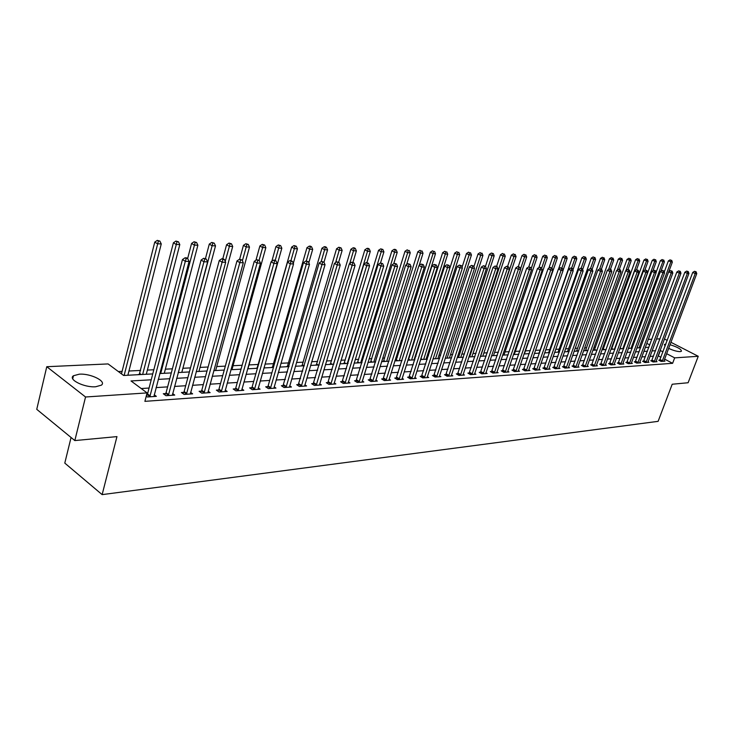 <?xml version="1.0" encoding="UTF-8"?>
<svg xmlns="http://www.w3.org/2000/svg" width="735" height="735" viewBox="0 0 735 735"><rect width="100%" height="100%" fill="white"/><g stroke="black" fill="none" stroke-linecap="round" stroke-linejoin="round"><path stroke-width="1.1" d="M670.044 344.733C677.596 347.067 681.4 349.235 681.428 351.247L680.215 351.615C677.119 351.587 673.269 350.503 668.666 348.39M665.092 346.167L664.394 344.485L665.864 344.109M95.688 386.748C84.341 387.749 67.675 379.453 73.454 375.75L79.306 374.179C90.626 373.306 106.97 381.41 101.356 385.168L95.688 386.748M71.065 437.481L64.79 463.105L102.137 494.627L658.119 421.339L672.203 384.24L688.116 382.742L698.25 356.291L674.675 357.862L666.673 353.7M102.137 494.627L116.957 436.608L74.832 440.577L36.75 409.331L46.774 366.71L108.1 363.926L123.636 375.475L152.751 373.913M612.641 346.424L611.979 346.461M604.124 346.856L603.012 346.911M595.469 347.297L593.889 347.379M586.668 347.747L584.601 347.848M577.71 348.197L575.137 348.335M568.596 348.666L565.5 348.822M559.317 349.134L555.678 349.318M549.872 349.612L545.673 349.832M540.253 350.108L535.484 350.347M530.321 350.613L525.461 350.861M519.884 351.137L515.354 351.376M509.236 351.679L505.055 351.9M498.376 352.24L494.554 352.433M487.305 352.8L483.86 352.975M476.004 353.37L472.954 353.526M464.483 353.958L461.837 354.095M452.723 354.555L450.5 354.665M440.715 355.17L438.942 355.253M428.459 355.786L427.145 355.859M415.946 356.429L415.119 356.466M409.625 356.751L408.945 356.787M397.286 357.375L395.944 357.44M384.69 358.019L382.669 358.12M371.837 358.671L369.099 358.809M358.708 359.341L355.225 359.516M345.294 360.021L341.04 360.233M331.595 360.72L326.524 360.977M317.594 361.427L311.677 361.73M303.279 362.153L296.49 362.502M288.653 362.897L280.935 363.292M273.686 363.66L265.004 364.101M258.389 364.441L249.009 364.918M242.127 365.267L233.059 365.727M225.333 366.122L216.733 366.554M208.124 366.995L200.012 367.408M190.475 367.895L182.896 368.281M172.385 368.814L165.347 369.172M153.826 369.76L147.377 370.082M140.615 370.431L128.937 371.019M122.093 371.368L118.372 371.561M648.261 339.386L651.899 339.221M656.465 339.01L660.002 338.853M137.454 374.731L139.439 374.317M223.826 370.1L224.322 369.779M239.895 369.236L241.117 368.878M255.605 368.391L257.222 368.014M270.949 367.564L272.529 367.197M285.961 366.765L287.495 366.397M300.633 365.975L302.122 365.617M314.984 365.203L316.436 364.854M329.032 364.45L330.447 364.101M342.776 363.715L344.145 363.375M356.227 362.989L357.559 362.658M369.393 362.281L370.697 361.951M382.292 361.592L383.56 361.262M396.156 360.591L394.943 360.655M408.495 359.929L407.934 359.957M528.465 353.746L529.338 353.471M538.286 353.223L539.178 352.947M547.924 352.708L548.797 352.433M557.396 352.194L558.242 351.927M566.703 351.697L567.53 351.431M575.836 351.211L576.653 350.944M584.821 350.724L585.611 350.466M593.65 350.255L594.422 349.998M603.077 349.529L602.048 349.584M611.593 349.079L611.015 349.107M151.217 379.793L131.014 380.95L147.092 392.903L144.896 401.347L672.617 363.31L664.633 359.13M660.958 357.21L658.091 355.878M653.544 356.172L649.997 356.392M645.413 356.686L641.765 356.916M637.144 357.201L633.395 357.44M628.737 357.734L624.879 357.982M620.175 358.276L616.215 358.524M611.465 358.827L607.395 359.084M602.608 359.387L598.419 359.654M593.586 359.957L589.277 360.233M584.399 360.536L579.97 360.821M575.055 361.124L570.498 361.418M565.527 361.73L560.851 362.024M555.825 362.346L551.011 362.649M545.949 362.971L540.997 363.283M535.879 363.604L530.789 363.926M525.626 364.248L520.38 364.588M515.171 364.909L509.778 365.249M504.504 365.589L498.955 365.938M493.635 366.269L487.93 366.636M482.555 366.976L476.675 367.344M471.245 367.684L465.2 368.07M459.715 368.419L453.486 368.814M447.946 369.163L441.533 369.567M435.928 369.916L429.323 370.339M423.663 370.697L416.864 371.12M411.141 371.487L404.14 371.928M398.352 372.296L391.139 372.746M385.287 373.123L377.854 373.591M371.947 373.959L364.275 374.446M358.303 374.822L350.402 375.328M344.357 375.704L336.207 376.219M330.098 376.605L321.7 377.138M315.508 377.533L306.853 378.075M300.587 378.47L291.657 379.039M285.327 379.435L276.103 380.023M269.699 380.427L260.19 381.024M253.694 381.437L243.882 382.053M237.313 382.466L227.179 383.11M220.528 383.532L210.063 384.194M203.329 384.616L192.515 385.305M185.698 385.728L174.526 386.435M167.617 386.876L156.077 387.602M149.076 388.043L141.221 388.539M146.247 396.147L147.358 396.983L156.353 396.358L154.203 394.768M147.129 394.824L146.587 394.86M165.669 393.565L163.289 393.721L165.963 395.696L174.728 395.09L172.633 393.565M183.75 392.343L181.426 392.499L184.099 394.438L192.643 393.85L190.604 392.38M201.381 391.149L199.111 391.296L201.785 393.216L210.127 392.637L208.134 391.222M218.58 389.982L216.366 390.129L219.048 392.021L227.179 391.461L225.241 390.101M235.365 388.843L233.206 388.99L235.88 390.855L243.818 390.303L241.925 388.999M251.756 387.731L249.643 387.878L252.316 389.715L260.071 389.183L258.224 387.915M267.76 386.647L265.693 386.794L268.367 388.604L275.937 388.08L274.137 386.867M283.388 385.59L281.376 385.728L284.041 387.52L291.437 387.014L289.673 385.829M298.658 384.561L296.692 384.69L299.347 386.463L306.578 385.958L304.86 384.828M313.579 383.551L311.658 383.679L314.314 385.425L321.379 384.938L319.697 383.835M328.168 382.558L326.285 382.687L328.94 384.414L335.84 383.936L334.204 382.871M342.427 381.594L340.59 381.713L343.236 383.422L349.989 382.953L348.381 381.924M356.383 380.647L354.582 380.767L357.219 382.457L363.825 381.998L362.254 380.996M370.027 379.719L368.263 379.839L370.899 381.511L377.367 381.061L375.824 380.096M383.376 378.819L381.658 378.938L384.286 380.583L390.607 380.142L389.109 379.205M396.45 377.937L394.759 378.047L397.387 379.673L403.57 379.251L402.1 378.341M409.239 377.064L407.594 377.174L410.204 378.791L416.267 378.369L414.825 377.487M421.771 376.219L420.154 376.329L422.763 377.919L428.698 377.505L427.283 376.651M434.036 375.383L432.456 375.493L435.056 377.064L440.871 376.669L439.484 375.833M446.062 374.574L444.51 374.675L447.1 376.237L452.797 375.842L451.446 375.034M457.831 373.775L456.316 373.876L458.897 375.42L464.474 375.034L463.151 374.244M469.38 372.994L467.883 373.095L470.464 374.62L475.931 374.244L474.635 373.472M480.69 372.232L479.229 372.323L481.792 373.83L487.158 373.463L485.881 372.719M491.779 371.478L490.346 371.57L492.9 373.068L498.165 372.7L496.915 371.974M502.657 370.743L501.252 370.835L503.797 372.314L508.951 371.956L507.729 371.248M513.315 370.017L511.946 370.109L514.482 371.57L519.535 371.221L518.34 370.532M523.779 369.31L522.429 369.402L524.965 370.844L529.926 370.504L528.75 369.834M534.051 368.612L532.719 368.704L535.245 370.137L540.106 369.797L538.957 369.145M544.12 367.932L542.825 368.024L545.333 369.439L550.111 369.108L548.971 368.465M554.006 367.261L552.729 367.344L555.237 368.75L559.923 368.428L558.811 367.803M563.717 366.609L562.459 366.691L564.949 368.079L569.551 367.757L568.467 367.151M573.245 365.956L572.014 366.039L574.494 367.417L579.015 367.105L577.94 366.517M582.598 365.323L581.394 365.405L583.866 366.765L588.303 366.462L587.256 365.883M591.794 364.707L590.6 364.781L593.071 366.131L597.426 365.828L596.397 365.267M600.817 364.091L599.65 364.174L602.103 365.506L606.384 365.212L605.374 364.661M609.692 363.494L608.543 363.568L610.987 364.891L615.195 364.597L614.194 364.064M618.401 362.897L617.281 362.98L619.715 364.284L623.85 364L622.867 363.476M626.964 362.318L625.862 362.392L628.287 363.696L632.348 363.412L631.383 362.897M635.389 361.749L634.296 361.822L636.712 363.108L640.709 362.833L639.762 362.327M643.658 361.188L642.592 361.262L644.999 362.539L648.922 362.263L647.994 361.776M651.798 360.637L650.751 360.71L653.139 361.969L657.007 361.703L656.089 361.225M659.8 360.095L658.762 360.168L661.151 361.418L664.945 361.161L664.045 360.683L663.925 361.225M74.832 440.577L85.545 396.992L46.774 366.71M664.422 338.954L667.251 340.406M670.954 342.308L698.25 356.291M672.617 363.31L674.675 357.862M147.092 392.903L85.545 396.992M662.988 351.789L660.113 350.457M655.574 350.724L652.028 350.926M647.452 351.192L643.814 351.404M639.193 351.67L635.444 351.881M630.786 352.148L626.937 352.377M622.233 352.644L618.282 352.873M613.532 353.149L609.462 353.379M604.675 353.654L600.495 353.893M595.662 354.178L591.363 354.426M586.484 354.702L582.065 354.959M577.14 355.244L572.593 355.501M567.631 355.795L562.946 356.062M557.938 356.346L553.124 356.631M548.062 356.916L543.11 357.201M538.002 357.495L532.903 357.789M527.748 358.092L522.511 358.395M517.293 358.689L511.909 359.002M506.645 359.305L501.095 359.626M495.776 359.929L490.07 360.26M484.696 360.573L478.825 360.913M473.395 361.225L467.35 361.574M461.865 361.886L455.636 362.245M450.105 362.566L443.692 362.934M438.097 363.255L431.491 363.641M425.831 363.963L419.033 364.358M413.309 364.689L406.308 365.093M400.529 365.424L393.308 365.837M387.464 366.177L380.032 366.6M374.115 366.94L366.453 367.39M360.481 367.73L352.579 368.189M346.534 368.538L338.394 369.007M332.275 369.356L323.878 369.843M317.695 370.192L309.031 370.697M302.774 371.056L293.835 371.57M287.504 371.938L278.289 372.47M271.877 372.838L262.358 373.38M255.872 373.757L246.06 374.326M239.481 374.703L229.348 375.291M222.696 375.668L212.231 376.274M205.488 376.66L194.674 377.285M187.857 377.68L176.685 378.323M169.767 378.718L158.227 379.389M649.777 344.917L646.791 343.364M159.752 373.536L171.301 372.911M178.219 372.544L189.391 371.947M196.217 371.579L207.031 371M213.775 370.633L224.239 370.072M230.891 369.714L241.034 369.172M247.603 368.823L257.425 368.29M263.911 367.95L273.429 367.436M279.833 367.096L289.057 366.6M295.387 366.26L304.327 365.782M310.583 365.442L319.247 364.973M325.43 364.643L333.828 364.192M339.938 363.862L348.087 363.43M354.132 363.108L362.024 362.677M368.005 362.364L375.668 361.951M381.575 361.629L389.008 361.234M394.86 360.922L402.073 360.536M407.851 360.223L414.852 359.847M420.576 359.544L427.375 359.176M433.025 358.873L439.631 358.515M445.226 358.221L451.639 357.871M457.17 357.577L463.399 357.238M468.875 356.944L474.929 356.622M480.35 356.328L486.221 356.016M491.596 355.731L497.301 355.418M502.611 355.134L508.161 354.84M513.425 354.555L518.809 354.27M524.018 353.985L529.283 353.627M534.418 353.434L539.508 353.158M544.617 352.883L549.559 352.616M554.622 352.35L559.436 352.083M564.443 351.817L569.12 351.569L567.824 350.843L567.392 351.661M574.081 351.302L578.629 351.054M583.553 350.797L587.972 350.558M592.842 350.292L597.142 350.062M601.974 349.805L606.154 349.584M610.932 349.327L615.002 349.107M619.743 348.849L623.703 348.638M628.397 348.39L632.247 348.179M636.905 347.931L640.644 347.728M645.266 347.48L648.904 347.287M658.385 355.859L660.416 350.448M149.811 396.817L185.303 261.338L189.07 261.43L153.927 396.533M146.302 396.193L147.533 393.969L182.464 259.556L185.303 261.338L186.185 258.527L187.691 258.564L186.552 257.847L185.045 257.81L186.185 258.527M185.045 257.81L182.464 259.556M189.07 261.43L187.691 258.564M127.872 375.245L161.259 243.928L157.492 243.799L154.763 242.081L121.468 373.858M158.383 241.052L159.89 241.108L157.29 240.373L158.383 241.052L124.123 375.447M159.89 241.108L161.259 243.928M154.763 242.081L157.29 240.373M168.352 395.531L203.944 261.789L207.619 261.871L172.367 395.255M164.87 394.888L166.073 392.729L201.114 260.025L203.944 261.789L204.799 259.005L206.269 259.042L203.668 258.307L204.799 259.005M203.668 258.307L201.114 260.025M207.619 261.871L206.269 259.042M186.433 394.282L222.108 262.22L225.691 262.303L190.337 394.006M182.969 393.62L184.145 391.516L219.278 260.484L222.108 262.22L222.935 259.483L224.368 259.519L223.238 258.821L221.805 258.784L222.935 259.483M221.805 258.784L219.278 260.484M225.691 262.303L224.368 259.519M204.064 393.06L239.812 262.643L243.303 262.735L207.876 392.793M200.627 392.389L201.767 390.331L236.982 260.925L239.812 262.643L240.611 259.942L242.008 259.979L239.481 259.253L240.611 259.942M239.481 259.253L236.982 260.925M243.303 262.735L242.008 259.979M146.293 374.262L179.799 244.59L176.134 244.461L173.414 242.77L139.237 374.639M176.997 241.751L178.467 241.806L175.904 241.08L176.997 241.751L142.645 374.455M178.467 241.806L179.799 244.59M173.414 242.77L175.904 241.08M164.273 373.297L197.88 245.233L194.306 245.113L191.578 243.432L187.636 258.527M195.142 242.431L196.576 242.486L194.049 241.769L195.142 242.431L160.708 373.481M196.576 242.486L197.88 245.233M191.578 243.432L194.049 241.769M181.811 372.351L215.511 245.867L212.02 245.738L209.3 244.084L205.469 258.545M212.828 243.101L214.225 243.147L211.744 242.44L212.828 243.101L178.339 372.535M214.225 243.147L215.511 245.867M209.3 244.084L211.744 242.44M221.263 391.865L257.066 263.066L260.466 263.139L224.983 391.608M217.854 391.176L218.966 389.173L254.246 261.366L257.066 263.066L257.847 260.383L259.207 260.42L256.717 259.712L257.847 260.383M256.717 259.712L254.246 261.366M260.466 263.139L259.207 260.42M198.928 371.432L232.701 246.473L229.302 246.354L226.582 244.718L222.788 258.812M230.083 243.744L231.451 243.799L228.998 243.092L230.083 243.744L225.25 261.384M231.451 243.799L232.701 246.473M226.582 244.718L228.998 243.092M238.048 390.708L273.898 263.461L277.214 263.543L241.677 390.45M234.667 390.009L235.751 388.052L271.077 261.789L273.898 263.461L274.651 260.824L275.983 260.861L274.853 260.19L273.521 260.153L274.651 260.824M273.521 260.153L271.077 261.789M277.214 263.543L275.983 260.861M215.64 370.532L249.477 247.079L246.161 246.96L243.441 245.343L239.647 259.253M246.923 244.378L248.246 244.424L245.83 243.735L246.923 244.378L242.385 260.769M248.246 244.424L249.477 247.079M243.441 245.343L245.83 243.735M254.429 389.568L290.316 263.856L293.55 263.938L257.976 389.329M251.076 388.861L252.133 386.95L287.495 262.202L290.316 263.856L291.051 261.247L292.337 261.283L289.921 260.585L291.051 261.247M289.921 260.585L287.495 262.202M293.55 263.938L292.337 261.283M231.966 369.659L265.849 247.658L262.606 247.539L259.896 245.94L255.945 260.227M263.35 244.994L264.646 245.04L262.266 244.36L263.35 244.994L259.069 260.337M264.646 245.04L265.849 247.658M259.896 245.94L262.266 244.36M270.425 388.466L306.33 264.242L309.49 264.324L273.889 388.227M267.099 387.74L268.128 385.875L303.518 262.606L306.33 264.242L307.046 261.669L308.305 261.697L305.916 261.008L307.046 261.669M305.916 261.008L303.518 262.606M309.49 264.324L308.305 261.697M247.915 368.805L281.836 248.228L278.666 248.118L275.956 246.537L271.831 261.283M279.392 245.591L280.66 245.646L278.308 244.966L279.392 245.591L275.221 260.411M280.66 245.646L281.836 248.228M275.956 246.537L278.308 244.966M286.053 387.382L321.967 264.618L325.045 264.692L289.434 387.152M282.745 386.647L319.155 263.001L321.967 264.618L322.656 262.073L323.887 262.101L321.535 261.421L322.656 262.073M321.535 261.421L319.155 263.001M325.045 264.692L323.887 262.101M293.293 263.369L297.445 248.779L294.349 248.669L291.648 247.107L257.039 368.318M295.047 246.179L296.288 246.225L293.972 245.563L295.047 246.179L290.959 260.613M296.288 246.225L297.445 248.779M291.648 247.107L293.972 245.563M301.313 386.325L337.227 264.986L340.241 265.059L304.621 386.096M298.033 385.581L334.434 263.387L337.227 264.986L337.898 262.469L339.101 262.496L336.777 261.825L337.898 262.469M336.777 261.825L334.434 263.387M340.241 265.059L339.101 262.496M308.801 262.808L312.687 249.33L309.674 249.22L306.964 247.677L272.354 367.491M310.354 246.758L311.557 246.804L310.473 246.188L309.27 246.142L310.354 246.758L306.274 261.026M311.557 246.804L312.687 249.33M306.964 247.677L309.27 246.142M316.234 385.296L352.138 265.344L355.079 265.418L319.468 385.066M312.972 384.543L349.346 263.764L352.138 265.344L352.791 262.854L353.967 262.882L351.67 262.22L352.791 262.854M351.67 262.22L349.346 263.764M355.079 265.418L353.967 262.882M323.97 262.276L327.589 249.854L324.64 249.753L321.939 248.219L287.312 366.691M325.293 247.318L326.478 247.364L325.394 246.749L324.218 246.712L325.293 247.318L321.167 261.669M326.478 247.364L327.589 249.854M321.939 248.219L324.218 246.712M330.814 384.286L366.701 265.693L369.576 265.767L333.975 384.065M327.58 383.532L363.917 264.131L366.701 265.693L367.335 263.231L368.483 263.268L366.214 262.606L367.335 263.231M366.214 262.606L363.917 264.131M369.576 265.767L368.483 263.268M338.651 262.239L342.152 250.378L339.258 250.277L336.566 248.761L301.947 365.901M339.901 247.87L341.058 247.906L338.826 247.263L339.901 247.87L335.638 262.588M341.058 247.906L342.152 250.378M336.566 248.761L338.826 247.263M345.073 383.293L380.932 266.033L383.734 266.107L348.169 383.082M341.858 382.531L378.148 264.49L380.932 266.033L381.548 263.608L382.669 263.635L380.436 262.983L381.548 263.608M380.436 262.983L378.148 264.49M383.734 266.107L382.669 263.635M352.965 262.321L356.383 250.883L353.563 250.782L350.871 249.284L316.27 365.139M354.187 248.402L355.308 248.448L354.233 247.851L353.112 247.805L354.187 248.402L349.786 263.47M355.308 248.448L356.383 250.883M350.871 249.284L353.112 247.805M359.02 382.329L394.842 266.373L397.58 266.438L362.043 382.127M355.823 381.566L392.067 264.839L394.842 266.373L395.439 263.966L396.533 263.994L394.327 263.35L395.439 263.966M394.327 263.35L392.067 264.839M397.58 266.438L396.533 263.994M366.912 262.625L370.293 251.379L367.537 251.278L364.863 249.799L330.272 364.385M368.143 248.926L369.246 248.963L368.18 248.375L367.077 248.338L368.143 248.926L367.537 251.278L333.589 364.211M369.246 248.963L370.293 251.379M364.863 249.799L367.077 248.338M372.663 381.392L408.44 266.695L411.122 266.759L375.622 381.18M369.485 380.611L405.674 265.179L408.44 266.695L409.018 264.315L410.093 264.343L407.907 263.709L409.018 264.315M407.907 263.709L405.674 265.179M411.122 266.759L410.093 264.343M380.528 262.992L383.909 251.866L381.208 251.765L378.534 250.304L343.98 363.65M381.805 249.441L382.88 249.477L380.73 248.853L381.805 249.441L381.208 251.765L347.287 363.476M382.88 249.477L383.909 251.866M378.534 250.304L380.73 248.853M386.004 380.464L421.734 267.016L424.361 267.081L388.898 380.261M382.852 379.683L418.978 265.519L421.734 267.016L422.294 264.664L423.351 264.692L421.192 264.067L422.294 264.664M421.192 264.067L418.978 265.519M424.361 267.081L423.351 264.692M393.721 263.755L397.231 252.335L394.585 252.243L391.92 250.791L357.394 362.934M395.164 249.937L396.22 249.983L395.154 249.404L394.098 249.358L395.164 249.937L394.585 252.243L360.692 362.75M396.22 249.983L397.231 252.335M391.92 250.791L394.098 249.358M399.068 379.563L434.743 267.329L437.307 267.393L401.907 379.361M395.935 378.782L431.996 265.84L434.743 267.329L435.285 265.004L436.314 265.032L434.192 264.407L435.285 265.004M434.192 264.407L431.996 265.84M437.307 267.393L436.314 265.032M406.611 264.563L410.259 252.803L407.677 252.711L405.013 251.269L370.532 362.226M408.237 250.433L407.172 249.854L408.237 250.433L407.677 252.711L373.821 362.052M409.266 250.47L410.259 252.803M405.013 251.269L407.172 249.854M411.857 378.672L447.468 267.632L449.976 267.696L414.632 378.479M408.743 377.891L444.73 266.162L447.468 267.632L448.001 265.335L449.002 265.363L446.898 264.747L448.001 265.335M446.898 264.747L444.73 266.162M449.976 267.696L449.002 265.363M419.226 265.353L423.011 253.253L420.484 253.162L417.829 251.747L383.394 361.537M421.026 250.911L419.97 250.341L421.026 250.911L420.484 253.162L386.665 361.363M422.037 250.947L423.011 253.253M417.829 251.747L419.97 250.341M424.38 377.808L459.917 267.935L462.379 267.99L427.09 377.615M421.284 377.018L457.188 266.483L459.917 267.935L460.441 265.657L461.424 265.684L459.347 265.078L460.441 265.657M459.347 265.078L457.188 266.483M462.379 267.99L461.424 265.684M401.742 360.545L435.497 253.704L433.025 253.612L430.379 252.206L395.99 360.857M433.549 251.379L432.492 250.819L433.549 251.379L433.025 253.612L399.261 360.683M434.541 251.416L435.497 253.704M430.379 252.206L432.492 250.819M436.636 376.963L472.109 268.229L474.516 268.284L439.3 376.779M433.567 376.164L469.389 266.787L472.109 268.229L472.614 265.969L473.579 265.996L471.521 265.399L472.614 265.969M471.521 265.399L469.389 266.787M474.516 268.284L473.579 265.996M414.025 359.893L447.725 254.135L445.3 254.053L442.663 252.656L408.338 360.196M445.814 251.839L444.767 251.287L445.814 251.839L445.3 254.053L411.591 360.021M446.788 251.875L447.725 254.135M442.663 252.656L444.767 251.287M448.653 376.127L484.043 268.514L486.395 268.569L451.253 375.943M445.603 375.337L481.333 267.09L484.043 268.514L484.53 266.281L485.477 266.309L483.446 265.712L484.53 266.281M483.446 265.712L481.333 267.09M486.395 268.569L485.477 266.309L489.363 254.374L491.384 253.051L493.323 253.621L491.384 253.051M426.061 359.24L459.706 254.558L457.326 254.475L454.699 253.097L420.732 359.048M457.831 252.289L456.775 251.737L457.831 252.289L457.326 254.475L423.672 359.369M458.778 252.325L459.706 254.558M454.699 253.097L456.775 251.737M460.413 375.309L495.73 268.789L498.036 268.845L462.967 375.135M457.39 374.519L493.029 267.384L495.73 268.789L496.208 266.584L497.126 266.612L495.124 266.024L496.208 266.584M495.124 266.024L493.029 267.384M498.036 268.845L497.126 266.612M437.858 358.616L471.438 254.981L469.105 254.898L466.486 253.529L462.067 267.237M469.591 252.73L468.544 252.188L469.591 252.73L469.105 254.898L435.515 358.735M470.529 252.766L471.438 254.981M466.486 253.529L468.544 252.188M471.953 374.519L507.178 269.065L509.438 269.12L474.452 374.345M468.939 373.72L504.486 267.669L507.178 269.065L507.637 266.879L508.546 266.906L506.562 266.327L507.637 266.879M506.562 266.327L504.486 267.669M509.438 269.12L508.546 266.906M449.416 357.991L482.932 255.394L480.653 255.311L478.044 253.952L473.882 266.741M481.122 253.162L480.084 252.629L481.122 253.162L480.653 255.311L447.128 358.11M482.041 253.198L482.932 255.394M478.044 253.952L480.084 252.629M483.253 373.729L518.386 269.341L520.61 269.387L485.706 373.564M480.258 372.93L515.713 267.953L518.386 269.341L518.846 267.173L519.728 267.2L517.771 266.621L518.846 267.173M517.771 266.621L515.713 267.953M520.61 269.387L519.728 267.2M460.753 357.385L494.196 255.789L491.963 255.716L458.511 357.504M492.422 253.593L491.963 255.716L489.363 254.374M493.323 253.621L494.196 255.789M494.333 372.967L529.384 269.598L531.552 269.653L496.741 372.801M491.366 372.167L526.71 268.229L529.384 269.598L529.825 267.457L530.688 267.485L528.75 266.915L529.825 267.457M528.75 266.915L526.71 268.229M531.552 269.653L530.688 267.485M471.879 356.787L505.239 256.184L503.043 256.111L500.462 254.779L496.63 266.355M503.503 254.007L502.464 253.474L503.503 254.007L503.043 256.111L469.665 356.907M504.375 254.034L505.239 256.184M500.462 254.779L502.464 253.474M505.202 372.213L540.151 269.864L542.283 269.91L507.563 372.048M502.244 371.414L537.496 268.505L540.151 269.864L540.583 267.742L541.429 267.76L539.518 267.2L540.583 267.742M539.518 267.2L537.496 268.505M542.283 269.91L541.429 267.76M482.785 356.199L516.062 256.57L513.921 256.497L511.339 255.183L507.6 266.419M514.362 254.411L513.324 253.887L514.362 254.411L513.921 256.497L480.616 356.319M515.217 254.448L516.062 256.57M511.339 255.183L513.324 253.887M515.86 371.478L550.708 270.113L552.793 270.168L518.175 371.313M512.92 370.679L548.062 268.771L550.708 270.113L551.131 268.018L551.967 268.036L550.065 267.476L551.131 268.018M550.065 267.476L548.062 268.771M552.793 270.168L551.967 268.036M493.479 355.63L526.683 256.947L524.579 256.873L522.006 255.569L518.294 266.64M525.001 254.815L523.972 254.292L525.001 254.815L524.579 256.873L520.481 269.074M525.847 254.843L526.683 256.947M522.006 255.569L523.972 254.292M526.315 370.752L561.062 270.361L563.111 270.416L528.584 370.596M523.393 369.953L558.425 269.038L561.062 270.361L561.466 268.284L562.293 268.303L560.419 267.751L561.466 268.284M560.419 267.751L558.425 269.038M563.111 270.416L562.293 268.303M503.98 355.06L537.101 257.314L535.034 257.241L532.471 255.955L528.768 266.915M535.447 255.201L534.428 254.687L535.447 255.201L535.034 257.241L531.166 268.67M536.274 255.238L537.101 257.314M532.471 255.955L534.428 254.687M536.568 370.045L571.214 270.609L573.226 270.655L538.792 369.889M533.674 369.246L568.587 269.286L571.214 270.609L571.609 268.551L572.418 268.569L570.562 268.018L571.609 268.551M570.562 268.018L568.587 269.286M573.226 270.655L572.418 268.569M514.279 354.509L547.309 257.682L545.287 257.608L542.733 256.331L538.902 267.595M545.692 255.587L544.672 255.082L545.692 255.587L545.287 257.608L541.64 268.303M546.5 255.615L547.309 257.682M542.733 256.331L544.672 255.082M546.629 369.347L581.174 270.848L583.14 270.893L548.815 369.19M543.753 368.547L578.555 269.543L581.174 270.848L581.56 268.808L582.35 268.826L580.512 268.284L581.56 268.808M580.512 268.284L578.555 269.543M583.14 270.893L582.35 268.826M524.395 353.967L557.332 258.04L555.348 257.967L552.803 256.699L548.843 268.266M555.743 255.964L554.723 255.458L555.743 255.964L555.348 257.967L551.902 268.009M556.542 255.991L557.332 258.04M552.803 256.699L554.723 255.458M556.505 368.658L590.94 271.077L592.879 271.123L558.655 368.511M553.648 367.858L588.34 269.791L590.94 271.077L591.317 269.056L592.098 269.083L590.279 268.541L591.317 269.056M590.279 268.541L588.34 269.791M592.879 271.123L592.098 269.083M563.065 270.287L567.172 258.389L565.224 258.325L562.688 257.066L558.6 268.918M565.61 256.34L564.599 255.835L565.61 256.34L565.224 258.325L561.852 268.082M566.391 256.368L567.172 258.389M562.688 257.066L564.599 255.835M566.207 367.987L600.532 271.307L602.424 271.353L568.311 367.849M563.359 367.188L597.932 270.03L600.532 271.307L600.899 269.304L601.653 269.332L599.861 268.799L600.899 269.304M599.861 268.799L597.932 270.03M602.424 271.353L601.653 269.332M572.942 269.92L576.828 258.738L574.908 258.665L572.39 257.425L539.031 353.186M575.294 256.699L574.283 256.203L575.294 256.699L574.908 258.665L571.609 268.165M576.056 256.726L576.828 258.738M572.39 257.425L574.283 256.203M575.726 367.335L609.94 271.537L611.796 271.582L577.793 367.188M572.896 366.535L607.358 270.269L609.94 271.537L610.298 269.552L611.042 269.57L609.26 269.047L610.298 269.552M609.26 269.047L607.358 270.269M611.796 271.582L611.042 269.57M582.634 269.57L586.309 259.069L584.426 259.005L581.909 257.774L548.659 352.662M584.794 257.057L583.783 256.561L584.794 257.057L584.426 259.005L581.174 268.303M585.547 257.085L586.309 259.069M581.909 257.774L583.783 256.561M585.069 366.682L619.173 271.757L621.001 271.803L587.1 366.544M582.267 365.883L616.601 270.498L619.173 271.757L619.522 269.791L620.248 269.809L618.493 269.295L619.522 269.791M618.493 269.295L616.601 270.498M621.001 271.803L620.248 269.809M592.153 269.231L595.607 259.4L593.761 259.336L591.262 258.114L558.104 352.157M594.128 257.406L593.127 256.919L594.128 257.406L593.761 259.336L590.527 268.551M594.863 257.434L595.607 259.4M591.262 258.114L593.127 256.919M594.257 366.048L628.241 271.978L630.033 272.014L596.25 365.911M591.464 365.249L625.678 270.728L628.241 271.978L628.581 270.03L629.298 270.048L627.552 269.534L628.581 270.03M627.552 269.534L625.678 270.728M630.033 272.014L629.298 270.048M601.395 269.203L604.749 259.731L600.44 258.454L567.824 350.843M603.288 257.746L602.287 257.268L603.288 257.746L602.939 259.666L599.659 268.927M604.014 257.774L604.749 259.731M600.44 258.454L602.287 257.268M603.27 365.424L637.135 272.189L638.899 272.235L605.227 365.286M600.495 364.633L634.59 270.958L637.135 272.189L637.475 270.26L638.173 270.278L636.455 269.763L637.475 270.26M636.455 269.763L634.59 270.958M638.899 272.235L638.173 270.278M610.436 269.276L613.725 260.052L609.462 258.784L576.516 351.174M612.283 258.086L611.29 257.608L612.283 258.086L611.943 259.988L608.562 269.497M612.999 258.114L613.725 260.052M609.462 258.784L611.29 257.608M612.126 364.808L645.881 272.4L647.608 272.437L614.056 364.679M609.37 364.018L643.346 271.178L645.881 272.4L646.203 270.489L646.901 270.508L645.192 269.993L646.203 270.489M645.192 269.993L643.346 271.178M647.608 272.437L646.901 270.508M619.32 269.359L622.545 260.365L618.319 259.106L585.473 350.687M621.13 258.417L620.138 257.939L621.13 258.417L620.79 260.3L617.308 270.048M621.828 258.444L622.545 260.365M618.319 259.106L620.138 257.939M620.836 364.211L654.472 272.602L656.162 272.648L622.729 364.082M618.089 363.412L651.936 271.39L654.472 272.602L654.784 270.71L655.464 270.728L653.773 270.223L654.784 270.71M653.773 270.223L651.936 271.39M656.162 272.648L655.464 270.728M628.012 269.543L631.209 260.668L627.019 259.427L594.284 350.218M629.812 258.748L628.829 258.27L629.812 258.748L629.482 260.613L625.898 270.59M630.501 258.775L631.209 260.668M627.019 259.427L628.829 258.27M629.39 363.614L662.906 272.804L664.569 272.85L631.255 363.485M626.661 362.824L660.388 271.601L662.906 272.804L663.209 270.93L663.88 270.949L662.207 270.452L663.209 270.93M662.207 270.452L660.388 271.601M664.569 272.85L663.88 270.949M636.538 269.773L639.716 260.971L635.573 259.74L602.948 349.75M638.347 259.069L637.364 258.601L638.347 259.069L638.026 260.916L605.962 349.594M639.018 259.087L639.716 260.971M635.573 259.74L637.364 258.601M637.796 363.035L671.193 273.007L672.828 273.043L639.625 362.906M635.086 362.245L668.685 271.812L671.193 273.007L671.496 271.142L672.148 271.16L670.485 270.664L671.496 271.142M670.485 270.664L668.685 271.812M672.828 273.043L672.148 271.16M644.825 270.232L648.086 261.274L643.979 260.052L611.465 349.3M646.736 259.381L645.753 258.913L646.736 259.381L646.423 261.21L614.46 349.134M647.397 259.409L648.086 261.274M643.979 260.052L645.753 258.913M646.065 362.465L679.333 273.2L680.95 273.245L647.866 362.337M643.373 361.675L676.843 272.023L679.333 273.2L679.627 271.353L680.27 271.371L678.635 270.884L679.627 271.353M678.635 270.884L676.843 272.023M680.95 273.245L680.27 271.371M652.946 270.746L656.309 261.568L652.239 260.355L619.835 348.849M654.977 259.694L654.003 259.225L654.977 259.694L654.674 261.504L622.821 348.684M655.629 259.712L656.309 261.568M652.239 260.355L654.003 259.225M654.196 361.905L687.344 273.392L688.925 273.429L655.96 361.776M651.513 361.115L684.855 272.226L687.344 273.392L687.629 271.564L688.263 271.582L686.637 271.096L687.629 271.564M686.637 271.096L684.855 272.226M688.925 273.429L688.263 271.582M660.93 271.252L664.394 261.853L660.361 260.649L656.07 272.373M663.08 259.997L662.116 259.538L663.08 259.997L662.786 261.798L631.043 348.243M663.723 260.015L664.394 261.853M660.361 260.649L662.116 259.538M662.18 361.344L695.209 273.585L696.771 273.622L664.045 360.683M659.525 360.563L692.737 272.419L695.209 273.585L695.485 271.766L696.109 271.785L694.501 271.307L695.485 271.766M694.501 271.307L692.737 272.419M696.771 273.622L696.109 271.785M668.786 271.748L672.341 262.138L668.345 260.943L664.265 272.014M671.046 260.291L670.081 259.841L671.046 260.291L670.761 262.083L639.119 347.811M671.68 260.319L672.341 262.138M668.345 260.943L670.081 259.841M149.94 396.597L147.266 394.603M150.216 395.963L147.533 393.969M168.48 395.32L165.798 393.354M168.747 394.695L166.073 392.729M186.561 394.07L183.879 392.132M186.828 393.455L184.145 391.516M204.183 392.848L201.509 390.937M204.449 392.242L201.767 390.331M139.825 373.49L141.239 374.528M139.567 374.106L140.22 374.584M221.382 391.663L218.708 389.77M221.648 391.057L218.966 389.173M238.168 390.505L235.494 388.64M238.425 389.908L235.751 388.052M254.549 389.366L251.875 387.529M254.806 388.787L252.133 386.95M270.544 388.264L267.88 386.454M270.802 387.685L268.128 385.875M286.172 387.189L283.508 385.397M286.429 386.61L283.756 384.828M301.433 386.132L298.768 384.359M301.69 385.563L299.026 383.799M272.887 366.453L273.576 366.912M272.648 367.004L273.301 367.445M316.353 385.103L313.698 383.358M316.601 384.543L313.946 382.797M287.854 365.662L289.094 366.471M287.606 366.214L288.258 366.636M330.934 384.093L328.279 382.365M331.182 383.541L328.527 381.814M302.48 364.882L303.886 365.8M302.241 365.433L302.894 365.855M345.193 383.11L342.547 381.401M345.441 382.558L342.786 380.859M316.794 364.128L318.2 365.029M316.546 364.67L317.198 365.084M359.13 382.145L356.493 380.464M359.378 381.603L356.732 379.921M330.796 363.384L332.192 364.284M330.557 363.917L331.2 364.339M372.774 381.208L370.137 379.536M373.012 380.666L370.376 379.003M344.494 362.667L345.891 363.549M344.256 363.191L344.908 363.595M386.114 380.28L383.486 378.635M386.362 379.756L383.725 378.112M357.908 361.951L359.305 362.824M357.669 362.474L358.312 362.879M399.178 379.379L396.56 377.753M399.417 378.856L396.799 377.23M371.037 361.262L372.424 362.125M370.798 361.776L371.451 362.171M411.967 378.497L409.349 376.89M412.197 377.974L409.588 376.375M383.89 360.582L385.287 361.436M383.661 361.087L384.304 361.482M424.481 377.634L421.881 376.044M424.72 377.119L422.111 375.53M396.487 359.911L397.874 360.756M396.257 360.416L396.9 360.812M436.746 376.789L434.146 375.217M436.976 376.274L434.376 374.703M408.825 359.259L410.213 360.095M408.596 359.764L409.239 360.15M448.754 375.952L446.163 374.4M448.984 375.456L446.393 373.894M420.916 358.616L422.294 359.443M420.705 359.121L421.33 359.498M460.523 375.144L457.942 373.61M460.753 374.648L458.171 373.104M433.227 358.267L434.146 358.809M472.054 374.345L469.481 372.829M472.283 373.849L469.702 372.333M483.354 373.564L480.791 372.057M483.584 373.077L481.012 371.57M494.434 372.801L491.88 371.313M494.655 372.314L492.101 370.826M505.303 372.048L502.749 370.578M505.524 371.57L502.979 370.1M515.952 371.313L513.416 369.852M516.181 370.835L513.636 369.383M526.407 370.587L523.88 369.145M526.628 370.118L524.101 368.676M536.66 369.88L534.143 368.456M536.881 369.42L534.363 367.987M546.73 369.19L544.212 367.776M546.941 368.731L544.433 367.316M556.606 368.501L554.098 367.105M556.818 368.051L554.319 366.646M566.299 367.84L563.809 366.453M566.51 367.381L564.021 365.993M575.817 367.178L573.337 365.81M576.029 366.728L573.548 365.359M549.091 351.835L549.716 352.184M548.889 352.285L549.504 352.616M585.161 366.535L582.69 365.176M585.372 366.085L582.901 364.725M558.545 351.339L559.51 351.872M558.334 351.78L558.949 352.111M594.339 365.901L591.877 364.551M594.551 365.46L592.088 364.11M567.613 351.284L568.228 351.615M603.361 365.277L600.908 363.944M603.573 364.836L601.12 363.503M576.938 350.365L578.252 351.082M576.736 350.797L577.342 351.128M612.218 364.661L609.774 363.338M612.43 364.229L609.986 362.906M585.905 349.888L587.21 350.595M585.703 350.319L586.3 350.641M620.928 364.064L618.493 362.75M621.13 363.632L618.695 362.327M594.707 349.428L596.011 350.126M594.505 349.851L595.111 350.172M629.482 363.476L627.056 362.171M629.684 363.044L627.258 361.749M603.371 348.969L604.666 349.658M603.169 349.391L603.766 349.704M637.888 362.888L635.472 361.602M638.09 362.465L635.674 361.188M611.878 348.519L613.165 349.208M611.676 348.932L612.273 349.254M646.148 362.318L643.75 361.05M646.35 361.905L643.952 360.628M620.248 348.078L621.534 348.757M620.046 348.491L620.643 348.803M654.279 361.758L651.881 360.499M654.481 361.344L652.083 360.086M628.636 347.728L629.757 348.316M662.272 361.207L659.883 359.957M662.465 360.793L660.085 359.544M637.07 347.471L637.842 347.875M73.454 375.75L72.728 378.782"/></g></svg>

